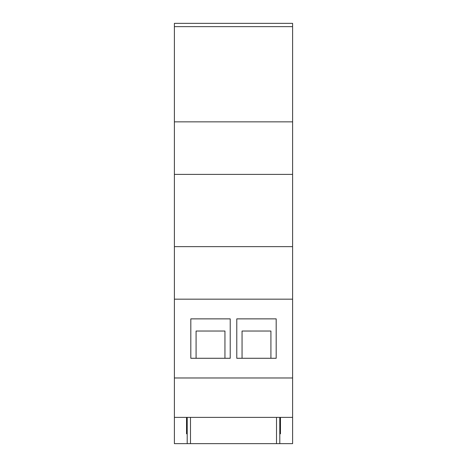 <?xml version="1.0" encoding="UTF-8"?>
<svg xmlns="http://www.w3.org/2000/svg" width="467" height="467" viewBox="0 0 467 467"><rect width="100%" height="100%" fill="white"/><g stroke="black" fill="none" stroke-linecap="round" stroke-linejoin="round"><path stroke-width="0.7" d="M196.082 358.277L196.082 331.039L224.948 331.039L224.948 358.277M242.052 358.277L242.052 331.039L270.918 331.039L270.918 358.277M187.203 433.802L186.543 433.802L187.203 433.802M187.203 443.65L190.483 443.65L190.483 417.381L187.203 417.381L187.203 443.65L174.395 443.65L174.395 26.637L292.605 26.637L292.605 417.381L279.797 417.381L279.797 443.65L190.483 443.65M276.517 443.65L276.517 417.381L279.797 417.381M280.457 433.802L279.797 433.802L280.457 433.802L280.457 417.381M276.517 417.381L190.483 417.381M292.605 417.381L292.605 443.65L279.797 443.65M187.203 417.381L186.543 417.381L186.543 433.802M230.219 318.873L190.816 318.873L190.816 358.277L230.219 358.277L230.219 318.873M236.781 358.277L276.184 358.277L276.184 318.873L236.781 318.873L236.781 358.277M292.605 26.631L292.605 23.35L174.395 23.35L174.395 26.631M186.543 417.381L174.395 417.381M292.605 377.978L174.395 377.978M292.605 299.172L174.395 299.172M292.605 246.634L174.395 246.634M292.605 174.395L174.395 174.395M292.605 121.858L174.395 121.858"/></g></svg>
